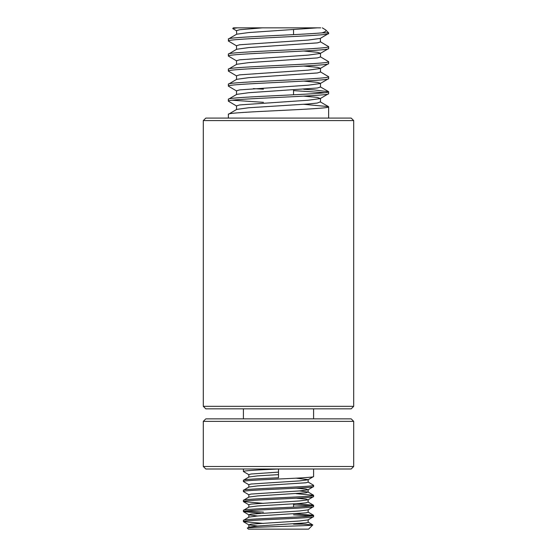 <?xml version="1.0" encoding="UTF-8"?>
<svg xmlns="http://www.w3.org/2000/svg" width="557" height="557" viewBox="0 0 557 557"><rect width="100%" height="100%" fill="white"/><g stroke="black" fill="none" stroke-linecap="round" stroke-linejoin="round"><path stroke-width="0.84" d="M353.695 406.332L351.188 408.838L205.812 408.838L203.305 406.332L353.695 406.332L353.695 120.59L203.305 120.59L205.812 118.084L351.188 118.084L353.695 120.59M353.695 466.488L351.188 468.994L205.812 468.994L203.305 466.488L353.695 466.488L353.695 421.371L203.305 421.371L205.812 418.864L351.188 418.864L353.695 421.371M293.539 503.855L293.539 507.135M203.305 466.488L203.305 421.371M203.305 406.332L203.305 120.59M236.704 30.893L232.791 28.623L233.383 27.85L320.686 27.85M232.742 28.491L237.359 27.85M322.301 27.85L325.664 29.897L328.63 32.863L328.63 33.49C331.728 35.996 225.272 38.503 228.37 41.009L228.53 38.941L236.704 34.207L248.812 32.55L317.295 27.85M328.63 118.084L328.63 106.805C331.728 109.311 225.272 111.818 228.37 114.324L236.704 109.402L248.812 107.745L308.188 103.985L317.295 103.045L320.296 101.882L328.47 106.617L303.711 104.312M228.37 114.324L228.37 118.084M228.37 39.129C225.474 37.047 300.007 34.931 321.988 32.863L328.63 32.863M236.509 49.469L236.509 45.709L239.705 44.769L308.188 40.069L320.296 38.412L328.63 33.49M228.37 54.168L228.37 56.048C225.272 53.542 331.728 51.035 328.63 48.529L328.63 46.649C331.728 49.155 225.272 51.662 228.37 54.168L236.704 49.246L248.812 47.589L317.295 42.889L320.491 41.949L320.296 38.412M236.509 64.508L236.509 60.748L239.705 59.808L308.188 55.108L320.296 53.451L328.63 48.529M228.37 69.207L228.37 71.087C225.272 68.581 331.728 66.074 328.63 63.568L328.63 61.688C331.728 64.194 225.272 66.701 228.37 69.207L236.704 64.285L248.812 62.628L317.295 57.928L320.491 56.988L320.491 53.228L317.295 52.288L303.711 51.021M236.509 79.547L236.509 75.787L239.705 74.847L308.188 70.147L320.296 68.49L328.63 63.568M228.37 84.246L228.37 86.126C225.272 83.62 331.728 81.113 328.63 78.607L328.63 76.727C331.728 79.233 225.272 81.74 228.37 84.246L236.704 79.324L248.812 77.667L317.295 72.967L320.491 72.027L320.491 68.267L317.295 67.327L303.711 66.06M236.509 94.586L236.509 90.826L239.705 89.886L308.188 85.186L320.296 83.529L328.63 78.607M228.37 99.285L228.37 101.165C225.272 98.659 331.728 96.152 328.63 93.646L328.63 91.766C331.728 94.272 225.272 96.779 228.37 99.285L236.704 94.363L248.812 92.706L317.295 88.006L320.491 87.066L320.491 83.306L317.295 82.366L303.711 81.099M236.509 109.625L236.509 105.865L239.705 104.925L308.188 100.225L320.296 98.568L328.63 93.646M328.63 46.649L320.296 41.726M236.704 45.932L228.37 41.009M328.63 61.688L320.296 56.765M236.704 60.971L228.37 56.048M328.63 76.727L320.296 71.804M236.704 76.01L228.37 71.087M328.63 91.766L313.946 89.886L303.711 89.273M324.815 92.706L293.539 90.61M263.461 89.162L253.289 88.619M236.704 91.049L228.37 86.126M263.461 102.321L232.185 100.225M236.704 106.088L228.37 101.165M293.539 29.793L293.539 34.645M293.539 89.949L293.539 94.801M313.591 418.864L313.591 408.838M243.409 418.864L243.409 408.838M313.591 516.618L313.591 515.364C315.756 517.035 241.244 518.706 243.409 520.377L243.409 521.631C241.244 519.96 315.756 518.288 313.591 516.618L308.042 519.89L299.478 521.004L251.096 524.137L248.833 524.764L248.833 527.27L249.808 527.674M308.167 509.725L308.167 512.231L305.904 512.858L257.522 515.991L248.958 517.105L243.409 520.377M313.591 506.592L313.591 505.338C315.756 507.009 241.244 508.68 243.409 510.351L243.409 511.604C241.244 509.934 315.756 508.263 313.591 506.592L308.042 509.864L299.478 510.978L251.096 514.111L248.833 514.738L248.833 517.244M296.24 503.681L313.487 505.22L308.042 502.066L305.904 502.832L299.478 503.458L257.522 505.965L248.958 507.079L243.409 510.351M313.591 496.566L313.591 495.312C315.756 496.983 241.244 498.654 243.409 500.325L243.409 501.579C241.244 499.908 315.756 498.237 313.591 496.566L308.042 499.838L299.478 500.952L251.096 504.085L248.833 504.712L248.833 507.218M299.478 490.926L308.042 492.04L305.904 492.806L257.522 495.939L248.958 497.053L243.409 500.325M313.591 486.539L313.591 485.286C315.756 486.957 241.244 488.628 243.409 490.299L243.409 491.553C241.244 489.882 315.756 488.211 313.591 486.539L308.042 489.812L299.478 490.926L251.096 494.059L248.833 494.686L248.833 497.192M296.24 478.171L308.167 479.647L308.167 482.153L305.904 482.78L257.522 485.913L248.958 487.027L243.409 490.299M248.958 474.773L243.409 471.501C242.915 470.672 259.764 469.823 278.5 468.994L278.5 477.767C259.764 478.595 242.915 479.445 243.409 480.273L243.409 481.527C241.244 479.856 315.756 478.185 313.591 476.514L308.042 479.786L299.478 480.9L251.096 484.033L248.833 484.66L248.833 487.166M313.591 476.514L313.591 468.994M278.5 474.634L257.522 475.887L248.958 477.001L243.409 480.273M243.409 521.631L263.461 523.427M296.24 523.733L303.314 524.137L293.539 524.137M243.409 511.604L260.76 513.262M293.539 514.821L310.917 515.991M246.083 510.978L263.461 512.148M293.539 513.568L313.591 515.364M243.409 501.579L263.461 503.375M293.539 504.795L310.917 505.965M243.409 491.553L248.958 494.825M296.24 493.655L313.591 495.312M243.409 481.527L248.958 484.799M308.042 482.014L313.591 485.286M243.409 471.501L243.409 468.994M308.578 529.15L248.422 529.15L247.385 528.113C244.76 526.999 314.315 525.94 312.797 524.931L308.578 529.15M308.167 519.751L308.167 522.257L305.904 522.884L257.522 526.017L248.958 527.131L247.385 528.113M303.314 524.137L312.797 524.931L308.042 522.118M325.664 29.897C326.618 30.879 325.392 31.867 321.988 32.863M262.431 27.85L239.705 29.73L236.509 30.67L236.704 34.207M320.296 98.568L317.295 97.405L303.711 96.138M278.5 472.127L251.096 474.007L248.833 474.634L248.833 477.14M296.24 488.197L305.904 489.046L308.042 489.812M296.24 498.223L305.904 499.072L308.042 499.838M243.513 511.723L248.958 514.877L257.522 515.991M243.513 521.749L248.958 524.903L257.522 526.017M320.296 86.843L328.47 91.578M320.491 98.345L320.491 102.105M248.958 504.851L243.513 501.697M308.167 492.179L308.167 489.673M308.167 502.205L308.167 499.699M313.487 515.246L308.042 512.092M313.487 495.194L308.042 492.04"/></g></svg>
